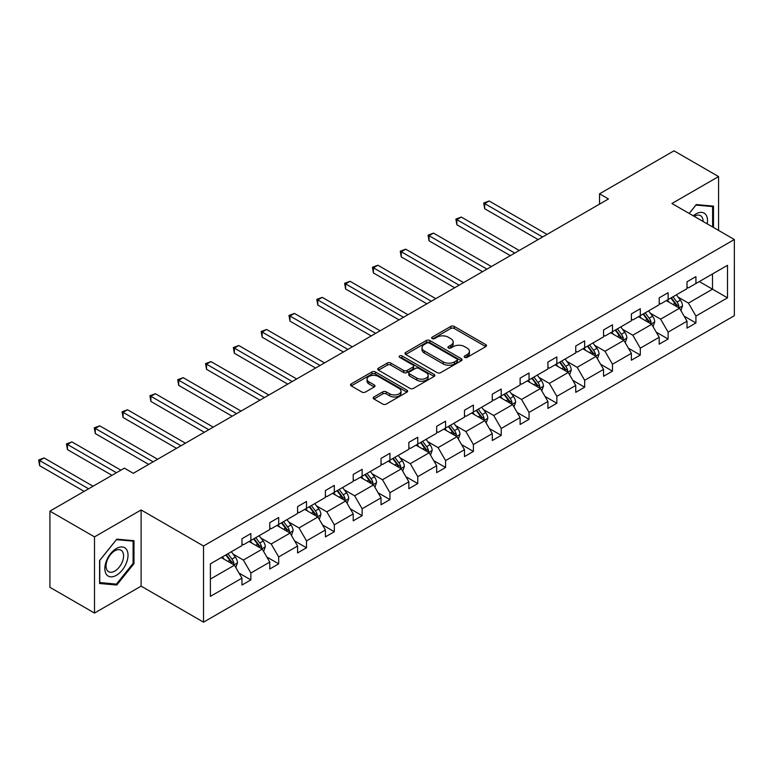<?xml version="1.0" encoding="UTF-8"?>
<svg xmlns="http://www.w3.org/2000/svg" width="773" height="773" viewBox="0 0 773 773"><rect width="100%" height="100%" fill="white"/><g stroke="black" fill="none" stroke-linecap="round" stroke-linejoin="round"><path stroke-width="1.16" d="M464.708 357.368A1.73 1.005 0 0 0 467.163 357.368L485.753 346.633A2.474 1.43 0 0 0 486.478 345.628A2.474 1.43 0 0 0 485.753 344.613L454.253 326.428A2.474 1.43 0 0 0 450.756 326.428L432.155 337.163A1.73 1.005 0 0 0 431.653 337.869A1.73 1.005 0 0 0 432.155 338.574A1.73 1.005 0 0 0 434.61 338.574L437.016 337.183A7.923 4.57 0 0 1 448.214 337.183L450.843 338.7A7.923 4.57 0 0 1 453.162 341.937A7.923 4.57 0 0 1 450.843 345.173L448.437 346.555A1.73 1.005 0 0 0 447.925 347.27A1.73 1.005 0 0 0 448.437 347.976A1.73 1.005 0 0 0 450.881 347.976L453.287 346.584A7.923 4.57 0 0 1 464.496 346.584L467.114 348.101A7.923 4.57 0 0 1 469.433 351.329A7.923 4.57 0 0 1 467.114 354.565L464.708 355.957A1.73 1.005 0 0 0 464.206 356.662A1.73 1.005 0 0 0 464.708 357.368L464.708 355.957M373.919 396.955A2.474 1.43 0 0 0 373.195 397.969A2.474 1.43 0 0 0 373.919 398.974L382.761 404.076A2.474 1.43 0 0 0 386.258 404.076L406.907 392.153A2.474 1.43 0 0 0 407.632 391.148A2.474 1.43 0 0 0 406.907 390.133L375.407 371.948A2.474 1.43 0 0 0 371.91 371.948L351.251 383.872A2.474 1.43 0 0 0 350.527 384.877A2.474 1.43 0 0 0 351.251 385.891L361.928 392.056A2.474 1.43 0 0 0 365.426 392.056L374.267 386.954A2.474 1.43 0 0 0 374.992 385.94A2.474 1.43 0 0 0 374.267 384.935L368.972 381.872A6.619 3.826 0 0 1 367.04 379.176A6.619 3.826 0 0 1 371.127 375.639A6.619 3.826 0 0 1 378.335 376.47L399.081 388.442A6.619 3.826 0 0 1 401.013 391.148A6.619 3.826 0 0 1 396.926 394.674A6.619 3.826 0 0 1 389.718 393.844L386.258 391.853A2.474 1.43 0 0 0 382.761 391.853L373.919 396.955L373.919 398.974M141.121 509.958L94.499 536.877L49.916 511.137L49.916 587.316L94.499 613.057L141.121 586.137L203.531 622.168L203.531 545.989L141.121 509.958L141.121 586.137M718.571 230.412L718.571 176.573L671.94 203.492L734.35 239.524L203.531 545.989M718.571 176.573L673.988 150.832L599.548 193.81L599.548 204.111M49.916 511.137L124.366 468.158L133.275 473.308L608.467 198.961L599.548 193.81M437.189 372.654A2.474 1.43 0 0 0 440.687 372.654L461.346 360.73A2.474 1.43 0 0 0 462.07 359.716A2.474 1.43 0 0 0 461.346 358.711L429.836 340.516A2.474 1.43 0 0 0 426.338 340.516L405.69 352.44A2.474 1.43 0 0 0 404.965 353.454A2.474 1.43 0 0 0 405.69 354.469L437.189 372.654M400.337 357.744A1.73 1.005 0 0 1 402.095 357.986L402.095 355.928L434.126 374.422A2.474 1.43 0 0 1 434.851 375.436A2.474 1.43 0 0 1 434.126 376.441L413.478 388.365A2.474 1.43 0 0 1 409.97 388.365L378.47 370.18L378.47 368.161A2.474 1.43 0 0 0 377.746 369.165A2.474 1.43 0 0 0 378.47 370.18M378.47 368.161L387.312 363.059A2.474 1.43 0 0 1 390.809 363.059L403.583 370.431A2.474 1.43 0 0 0 407.081 370.431L412.946 367.049A2.474 1.43 0 0 0 413.671 366.035A2.474 1.43 0 0 0 412.946 365.02L399.651 357.348A1.73 1.005 0 0 1 399.139 356.633A1.73 1.005 0 0 1 400.211 355.715A1.73 1.005 0 0 1 402.095 355.928M94.499 536.877L94.499 613.057M210.391 563.846L241.959 545.622L241.959 538.733L250.867 533.583L250.867 540.482L269.767 529.563L269.767 522.674L278.686 517.524L278.686 524.423L297.586 513.504L297.586 506.615L306.504 501.464L306.504 508.363L325.404 497.445L325.404 490.555L334.322 485.405L334.322 492.304L353.222 481.386L353.222 474.487L362.131 469.346L362.131 476.245L381.031 465.327L381.031 458.428L389.95 453.287L389.95 460.186L408.849 449.268L408.849 442.369L417.768 437.228L417.768 444.127L436.668 433.209L436.668 426.31L445.586 421.169L445.586 428.068L464.486 417.149L464.486 410.25L473.395 405.11L473.395 412.009L492.295 401.09L492.295 394.191L501.213 389.051L501.213 395.94L520.113 385.031L520.113 378.132L529.032 372.992L529.032 379.881L547.931 368.972L547.931 362.073L556.85 356.933L556.85 363.822L575.75 352.913L575.75 346.014L584.659 340.874L584.659 347.763L603.558 336.854L603.558 329.955L612.477 324.815L612.477 331.704L631.377 320.795L631.377 313.896L640.295 308.756L640.295 315.645L659.195 304.736L659.195 297.837L668.114 292.687L668.114 299.586L687.013 288.677L687.013 281.778L695.922 276.628L695.922 283.527L727.49 265.313L727.49 297.837L695.922 316.06L695.922 322.959L687.013 328.11L687.013 321.21L668.114 332.119L668.114 339.018L659.195 344.169L659.195 337.27L640.295 348.179L640.295 355.078L631.377 360.228L631.377 353.329L612.477 364.238L612.477 371.137L603.558 376.287L603.558 369.388L584.659 380.297L584.659 387.196L575.75 392.346L575.75 385.447L556.85 396.356L556.85 403.255L547.931 408.405L547.931 401.506L529.032 412.415L529.032 419.314L520.113 424.464L520.113 417.565L501.213 428.474L501.213 435.373L492.295 440.523L492.295 433.624L473.395 444.533L473.395 451.432L464.486 456.582L464.486 449.683L445.586 460.592L445.586 467.491L436.668 472.641L436.668 465.742L417.768 476.651L417.768 483.55L408.849 488.7L408.849 481.801L389.95 492.71L389.95 499.609L381.031 504.759L381.031 497.86L362.131 508.769L362.131 515.668L353.222 520.818L353.222 513.919L334.322 524.828L334.322 531.727L325.404 536.877L325.404 529.978L306.504 540.887L306.504 547.786L297.586 552.937L297.586 546.038L278.686 556.947L278.686 563.846L269.767 568.996L269.767 562.097L250.867 573.006L250.867 579.905L241.959 585.055L241.959 578.156L210.391 596.379L210.391 563.846M203.531 622.168L734.35 315.703L734.35 239.524M249.09 541.506L262.279 549.13L243.379 560.038L233.06 554.077M243.379 560.038L250.867 573.006M262.279 549.13L269.767 562.097M241.959 543.979L243.379 544.801L250.867 540.482M276.908 525.447L290.097 533.07L271.197 543.979L260.878 538.018M271.197 543.979L278.686 556.947M290.097 533.07L297.586 546.038M269.767 527.92L271.197 528.742L278.686 524.423M304.717 509.388L317.916 517.011L299.016 527.92L288.696 521.959M299.016 527.92L306.504 540.887M317.916 517.011L325.404 529.978M297.586 511.861L299.016 512.683L306.504 508.363M332.535 493.329L345.734 500.952L326.834 511.861L316.505 505.9M326.834 511.861L334.322 524.828M345.734 500.952L353.222 513.919M325.404 495.802L326.834 496.624L334.322 492.304M360.353 477.27L373.543 484.893L354.643 495.802L344.323 489.84M354.643 495.802L362.131 508.769M373.543 484.893L381.031 497.86M353.222 479.743L354.643 480.564L362.131 476.245M388.172 461.21L401.361 468.834L382.461 479.743L372.142 473.781M382.461 479.743L389.95 492.71M401.361 468.834L408.849 481.801M381.031 463.684L382.461 464.505L389.95 460.186M415.98 445.151L429.179 452.775L410.279 463.684L399.96 457.722M410.279 463.684L417.768 476.651M429.179 452.775L436.668 465.742M408.849 447.625L410.279 448.446L417.768 444.127M443.799 429.092L456.998 436.716L438.098 447.625L427.769 441.663M438.098 447.625L445.586 460.592M456.998 436.716L464.486 449.683M436.668 431.566L438.098 432.387L445.586 428.068M471.617 413.033L484.806 420.647L465.906 431.566L455.587 425.604M465.906 431.566L473.395 444.533M484.806 420.647L492.295 433.624M464.486 415.507L465.906 416.328L473.395 412.009M499.426 396.974L512.625 404.588L493.725 415.507L483.405 409.545M493.725 415.507L501.213 428.474M512.625 404.588L520.113 417.565M492.295 399.448L493.725 400.269L501.213 395.94M527.244 380.915L540.443 388.529L521.543 399.448L511.224 393.486M521.543 399.448L529.032 412.415M540.443 388.529L547.931 401.506M520.113 383.389L521.543 384.21L529.032 379.881M555.062 364.856L568.261 372.47L549.352 383.389L539.032 377.427M549.352 383.389L556.85 396.356M568.261 372.47L575.75 385.447M547.931 367.33L549.352 368.151L556.85 363.822M582.881 348.797L596.07 356.411L577.17 367.33L566.851 361.368M577.17 367.33L584.659 380.297M596.07 356.411L603.558 369.388M575.75 351.271L577.17 352.092L584.659 347.763M610.689 332.738L623.888 340.352L604.988 351.271L594.669 345.309M604.988 351.271L612.477 364.238M623.888 340.352L631.377 353.329M603.558 335.211L604.988 336.033L612.477 331.704M638.508 316.679L651.707 324.293L632.807 335.211L622.487 329.25M632.807 335.211L640.295 348.179M651.707 324.293L659.195 337.27M631.377 319.152L632.807 319.974L640.295 315.645M666.326 300.62L679.525 308.234L660.615 319.152L650.296 313.191M660.615 319.152L668.114 332.119M679.525 308.234L687.013 321.21M659.195 303.093L660.615 303.915L668.114 299.586M699.314 281.575L712.503 289.189L688.434 303.093L678.114 297.132M688.434 303.093L695.922 316.06M727.49 297.837L712.503 289.189L712.503 273.951L727.49 265.313M687.013 287.034L688.434 287.856L695.922 283.527M210.391 579.083L234.47 565.189L221.271 557.565M234.47 565.189L241.959 578.156M684.066 316.109L695.922 322.959M656.248 332.168L668.114 339.018M628.439 348.227L640.295 355.078M600.621 364.286L612.477 371.137M572.803 380.345L584.659 387.196M544.984 396.404L556.85 403.255M517.176 412.473L529.032 419.314M489.357 428.532L501.213 435.373M461.539 444.591L473.395 451.432M433.721 460.65L445.586 467.491M405.912 476.709L417.768 483.55M378.094 492.768L389.95 499.609M350.275 508.827L362.131 515.668M322.457 524.886L334.322 531.727M294.648 540.945L306.504 547.786M266.83 557.004L278.686 563.846M239.012 573.064L250.867 579.905M713.489 227.475L713.489 206.12L696.28 204.584L689.168 213.435M133.99 563.633L133.99 540.694L116.781 539.158L99.582 560.56L99.582 583.499L116.781 585.035L133.99 563.633L133.101 563.121M465.404 357.619L467.114 356.624A7.923 4.57 0 0 0 469.433 353.396L469.433 351.329M453.162 341.937L453.162 343.995A7.923 4.57 0 0 1 450.843 347.232L449.123 348.217M485.753 344.613L485.753 346.633L454.253 328.486A2.474 1.43 0 0 0 450.756 328.486L432.851 338.816M461.307 360.749L429.836 342.584A2.474 1.43 0 0 0 426.338 342.584L405.719 354.488M456.969 360.431A1.73 1.005 0 0 0 457.471 359.716A1.73 1.005 0 0 0 456.969 359.01L429.315 343.048A1.73 1.005 0 0 0 426.86 343.048L424.329 344.516A7.923 4.57 0 0 0 422.01 347.744A7.923 4.57 0 0 0 424.329 350.981L443.229 361.89A7.923 4.57 0 0 0 454.427 361.89L456.969 360.431L456.969 362.489A1.73 1.005 0 0 0 457.471 361.783L457.471 359.716M422.01 347.744L422.01 349.802A7.923 4.57 0 0 0 424.329 353.039L424.329 350.981M456.969 362.489L454.427 363.948A7.923 4.57 0 0 1 443.229 363.948L424.329 353.039M378.499 370.199L387.312 365.117L387.312 363.059M413.671 366.035L413.671 368.093A2.474 1.43 0 0 1 412.946 369.108L407.081 372.489A2.474 1.43 0 0 1 403.583 372.489L390.809 365.117A2.474 1.43 0 0 0 387.312 365.117M402.095 357.986L434.097 376.461M416.84 378.084A6.619 3.826 0 0 0 424.058 378.915A6.619 3.826 0 0 0 428.145 375.378A6.619 3.826 0 0 0 426.203 372.683L418.898 368.46A2.474 1.43 0 0 0 415.401 368.46L409.535 371.842A2.474 1.43 0 0 0 408.811 372.857A2.474 1.43 0 0 0 409.535 373.861L416.84 378.084L416.84 380.142A6.619 3.826 0 0 0 424.058 380.973A6.619 3.826 0 0 0 428.145 377.437L428.145 375.378M408.811 372.857L408.811 374.915A2.474 1.43 0 0 0 409.535 375.929L409.535 373.861M416.84 380.142L409.535 375.929M401.013 391.148L401.013 393.206A6.619 3.826 0 0 1 396.926 396.733A6.619 3.826 0 0 1 389.718 395.911L386.258 393.911A2.474 1.43 0 0 0 382.761 393.911L373.948 398.994M367.04 379.176L367.04 381.234A6.619 3.826 0 0 0 368.972 383.93L368.972 381.872M374.238 386.973L368.972 383.93M406.907 390.133L406.907 392.153L375.407 374.006A2.474 1.43 0 0 0 371.91 374.006L351.29 385.911M114.964 583.992L116.781 585.035M680.878 310.582L682.511 305.847A6.686 3.855 -120 0 0 680.385 300.156L676.375 294.813M669.196 302.282L667.466 299.963M547.042 234.422L489.145 200.999L484.681 203.57L484.681 208.72L538.124 239.572M678.53 307.664L678.907 306.137A6.686 3.855 -120 0 0 676.993 302.117L672.993 296.774M671.322 297.74L675.728 303.615A3.401 1.961 60 0 1 676.346 304.649L678.907 306.137M670.848 298.001L674.858 303.345A6.686 3.855 60 0 1 676.52 306.504M484.681 208.72L483.705 203.009L542.578 237.002M483.705 203.009L489.145 200.999M653.059 326.641L654.702 321.906A6.686 3.855 -120 0 0 652.567 316.215L648.566 310.872M641.387 318.341L639.648 316.022M519.224 250.481L461.326 217.058L456.872 219.629L456.872 224.779L510.306 255.631M650.721 323.723L651.088 322.196A6.686 3.855 -120 0 0 649.175 318.176L645.175 312.833M643.503 313.799L647.909 319.674A3.401 1.961 60 0 1 648.528 320.708L651.088 322.196M643.039 314.06L647.04 319.404A6.686 3.855 60 0 1 648.702 322.563M456.872 224.779L455.886 219.068L514.76 253.061M455.886 219.068L461.326 217.058M625.241 342.7L626.884 337.965A6.686 3.855 -120 0 0 624.748 332.274L620.748 326.931M613.569 334.4L611.83 332.081M491.406 266.54L433.508 233.117L429.054 235.688L429.054 240.838L482.487 271.69M622.903 339.782L623.28 338.255A6.686 3.855 -120 0 0 621.366 334.236L617.356 328.892M615.685 329.858L620.091 335.733A3.401 1.961 60 0 1 620.709 336.767L623.28 338.255M615.221 330.119L619.221 335.472A6.686 3.855 60 0 1 620.893 338.622M429.054 240.838L428.068 235.127L486.951 269.12M428.068 235.127L433.508 233.117M707.208 223.851A16.388 9.46 120 0 0 693.284 215.812M703.072 221.465A12.407 7.17 120 0 0 700.502 215.638A12.407 7.17 120 0 0 694.173 216.324M689.207 213.454L695.922 205.096L712.6 206.584L712.6 226.962M711.489 205.947L712.6 206.584M126.463 562.792A16.388 9.46 120 0 0 122.221 546.955A16.388 9.46 120 0 0 106.394 560.995A16.388 9.46 120 0 0 110.636 576.832A16.388 9.46 120 0 0 126.463 562.792M122.405 561.633A12.407 7.17 120 0 0 121.003 550.202A12.407 7.17 120 0 0 107.205 560.27A12.407 7.17 120 0 0 108.597 571.701A12.407 7.17 120 0 0 122.405 561.633M99.756 582.629L99.756 560.406L116.423 539.66L133.101 541.148L133.101 563.382L116.423 584.117L99.582 582.533M131.99 540.511L133.101 541.148M597.432 358.759L599.065 354.024A6.686 3.855 -120 0 0 596.94 348.333L592.93 342.99M585.75 350.459L584.021 348.14M463.587 282.599L405.699 249.177L401.235 251.747L401.235 256.897L454.679 287.749M595.084 355.841L595.461 354.314A6.686 3.855 -120 0 0 593.548 350.295L589.548 344.951M587.866 345.918L592.273 351.792A3.401 1.961 60 0 1 592.891 352.826L595.461 354.314M587.403 346.178L591.413 351.531A6.686 3.855 60 0 1 593.075 354.681M401.235 256.897L400.259 251.186L459.133 285.179M400.259 251.186L405.699 249.177M569.614 374.818L571.257 370.083A6.686 3.855 -120 0 0 569.121 364.392L565.121 359.049M557.932 366.518L556.202 364.199M435.779 298.658L377.881 265.236L373.417 267.806L373.417 272.956L426.86 303.808M567.266 371.9L567.643 370.373A6.686 3.855 -120 0 0 565.73 366.354L561.729 361.01M560.058 361.977L564.464 367.851A3.401 1.961 60 0 1 565.082 368.885L567.643 370.373M559.584 362.247L563.594 367.59A6.686 3.855 60 0 1 565.256 370.74M373.417 272.956L372.441 267.245L431.315 301.238M372.441 267.245L377.881 265.236M541.796 390.877L543.438 386.142A6.686 3.855 -120 0 0 541.303 380.451L537.303 375.108M530.123 382.577L528.384 380.258M407.96 314.717L350.063 281.295L345.608 283.865L345.608 289.015L399.042 319.867M539.457 387.959L539.825 386.432A6.686 3.855 -120 0 0 537.911 382.413L533.911 377.069M532.239 378.036L536.646 383.91A3.401 1.961 60 0 1 537.264 384.944L539.825 386.432M531.776 378.306L535.776 383.65A6.686 3.855 60 0 1 537.438 386.8M345.608 289.015L344.623 283.305L403.496 317.297M344.623 283.305L350.063 281.295M513.977 406.936L515.62 402.202A6.686 3.855 -120 0 0 513.485 396.51L509.484 391.167M502.305 398.636L500.566 396.317M380.142 330.776L322.244 297.354L317.79 299.934L317.79 305.074L371.224 335.926M511.639 404.028L512.016 402.491A6.686 3.855 -120 0 0 510.103 398.472L506.093 393.128M504.421 394.095L508.827 399.97A3.401 1.961 60 0 1 509.446 401.003L512.016 402.491M503.957 394.365L507.958 399.709A6.686 3.855 60 0 1 509.629 402.859M317.79 305.074L316.804 299.364L375.688 333.356M316.804 299.364L322.244 297.354M486.169 422.995L487.802 418.261A6.686 3.855 -120 0 0 485.676 412.569L481.666 407.226M474.487 414.695L472.757 412.376M352.324 346.845L294.436 313.413L289.972 315.993L289.972 321.133L343.415 351.986M483.821 420.087L484.198 418.551A6.686 3.855 -120 0 0 482.284 414.531L478.284 409.188M476.603 410.154L481.009 416.029A3.401 1.961 60 0 1 481.627 417.062L484.198 418.551M476.139 410.424L480.149 415.768A6.686 3.855 60 0 1 481.811 418.918M289.972 321.133L288.996 315.423L347.869 349.415M288.996 315.423L294.436 313.413M458.35 439.054L459.993 434.32A6.686 3.855 -120 0 0 457.858 428.629L453.857 423.285M446.668 430.754L444.939 428.435M324.515 362.904L266.617 329.472L262.153 332.052L262.153 337.192L315.597 368.045M456.002 436.146L456.379 434.61A6.686 3.855 -120 0 0 454.466 430.59L450.466 425.247M448.794 426.213L453.2 432.088A3.401 1.961 60 0 1 453.819 433.122L456.379 434.61M448.321 426.483L452.331 431.827A6.686 3.855 60 0 1 453.993 434.977M262.153 337.192L261.177 331.482L320.051 365.474M261.177 331.482L266.617 329.472M430.532 455.113L432.175 450.379A6.686 3.855 -120 0 0 430.039 444.688L426.039 439.344M418.86 446.813L417.12 444.494M296.697 378.963L238.799 345.531L234.345 348.111L234.345 353.251L287.778 384.104M428.194 452.205L428.561 450.669A6.686 3.855 -120 0 0 426.648 446.649L422.647 441.306M420.976 442.272L425.382 448.156A3.401 1.961 60 0 1 426 449.19L428.561 450.669M420.512 442.543L424.512 447.886A6.686 3.855 60 0 1 426.174 451.036M234.345 353.251L233.359 347.541L292.233 381.533M233.359 347.541L238.799 345.531M402.714 471.172L404.356 466.438A6.686 3.855 -120 0 0 402.221 460.747L398.221 455.403M391.041 462.872L389.302 460.553M268.878 395.022L210.981 361.59L206.526 364.17L206.526 369.31L259.96 400.163M400.375 468.264L400.752 466.728A6.686 3.855 -120 0 0 398.839 462.708L394.829 457.365M393.157 458.331L397.564 464.215A3.401 1.961 60 0 1 398.182 465.249L400.752 466.728M392.694 458.602L396.694 463.945A6.686 3.855 60 0 1 398.366 467.095M206.526 369.31L205.541 363.6L264.424 397.593M205.541 363.6L210.981 361.59M374.905 487.241L376.538 482.497A6.686 3.855 -120 0 0 374.412 476.806L370.402 471.462M363.223 478.931L361.493 476.612M241.06 411.081L183.172 377.649L178.708 380.229L178.708 385.369L232.151 416.222M372.557 484.323L372.934 482.787A6.686 3.855 -120 0 0 371.021 478.767L367.02 473.424M365.339 474.39L369.745 480.275A3.401 1.961 60 0 1 370.364 481.308L372.934 482.787M364.875 474.661L368.885 480.004A6.686 3.855 60 0 1 370.547 483.154M178.708 385.369L177.732 379.659L236.606 413.652M177.732 379.659L183.172 377.649M347.087 503.3L348.729 498.556A6.686 3.855 -120 0 0 346.594 492.874L342.594 487.521M335.414 494.991L333.675 492.672M213.251 427.14L155.354 393.708L150.89 396.288L150.89 401.429L204.333 432.281M344.748 500.382L345.116 498.846A6.686 3.855 -120 0 0 343.202 494.826L339.202 489.483M337.53 490.449L341.937 496.334A3.401 1.961 60 0 1 342.555 497.368L345.116 498.846M337.057 490.72L341.067 496.063A6.686 3.855 60 0 1 342.729 499.213M150.89 401.429L149.914 395.718L208.787 429.711M149.914 395.718L155.354 393.708M319.268 519.359L320.911 514.615A6.686 3.855 -120 0 0 318.776 508.934L314.775 503.581M307.596 511.05L305.857 508.731M185.433 443.2L127.535 409.767L123.081 412.347L123.081 417.488L176.515 448.34M316.93 516.441L317.297 514.905A6.686 3.855 -120 0 0 315.384 510.885L311.384 505.542M309.712 506.508L314.118 512.393A3.401 1.961 60 0 1 314.737 513.427L317.297 514.905M309.248 506.779L313.249 512.122A6.686 3.855 60 0 1 314.911 515.272M123.081 417.488L122.095 411.777L180.979 445.77M122.095 411.777L127.535 409.767M291.45 535.418L293.093 530.674A6.686 3.855 -120 0 0 290.957 524.993L286.957 519.649M279.778 527.109L278.038 524.79M157.615 459.259L99.717 425.826L95.263 428.406L95.263 433.547L148.696 464.399M289.112 532.5L289.489 530.964A6.686 3.855 -120 0 0 287.575 526.944L283.565 521.601M281.894 522.567L286.3 528.452A3.401 1.961 60 0 1 286.918 529.486L289.489 530.964M281.43 522.838L285.43 528.181A6.686 3.855 60 0 1 287.102 531.331M95.263 433.547L94.277 427.836L153.16 461.829M94.277 427.836L99.717 425.826M263.641 551.478L265.274 546.733A6.686 3.855 -120 0 0 263.149 541.052L259.139 535.708M251.959 543.168L250.23 540.849M120.888 470.168L71.908 441.885L67.444 444.465L67.444 449.606L111.969 475.318M261.293 548.559L261.67 547.023A6.686 3.855 -120 0 0 259.757 543.004L255.757 537.66M254.075 538.626L258.482 544.511A3.401 1.961 60 0 1 259.1 545.545L261.67 547.023M253.612 538.897L257.622 544.24A6.686 3.855 60 0 1 259.284 547.39M67.444 449.606L66.468 443.895L116.423 472.738M66.468 443.895L71.908 441.885M235.823 567.537L237.466 562.802A6.686 3.855 -120 0 0 235.33 557.111L231.33 551.767M224.151 559.227L222.411 556.908M93.069 486.227L44.09 457.945L39.626 460.524L39.626 465.675L84.151 491.377M233.485 564.619L233.852 563.082A6.686 3.855 -120 0 0 231.939 559.063L227.938 553.719M226.267 554.685L230.673 560.57A3.401 1.961 60 0 1 231.291 561.604L233.852 563.082M225.803 554.956L229.803 560.299A6.686 3.855 60 0 1 231.465 563.449M39.626 465.675L38.65 459.954L88.615 488.797M38.65 459.954L44.09 457.945M467.114 356.624L467.114 354.565M448.437 347.976L448.437 346.555M450.843 347.232L450.843 345.173M432.155 338.574L432.155 337.163M450.756 328.486L450.756 326.428M454.253 328.486L454.253 326.428M405.69 354.469L405.69 352.44M426.338 342.584L426.338 340.516M429.836 342.584L429.836 340.516M461.346 360.73L461.346 358.711M443.229 363.948L443.229 361.89M454.427 363.948L454.427 361.89M390.809 365.117L390.809 363.059M403.583 372.489L403.583 370.431M407.081 372.489L407.081 370.431M412.946 369.108L412.946 367.049M434.126 376.441L434.126 374.422M382.761 393.911L382.761 391.853M386.258 393.911L386.258 391.853M389.718 395.911L389.718 393.844M374.267 386.954L374.267 384.935M351.251 385.891L351.251 383.872M371.91 374.006L371.91 371.948M375.407 374.006L375.407 371.948M679.042 307.963L682.472 305.973M676.993 302.117L680.385 300.156M672.954 304.446L674.858 303.345M651.224 324.022L654.654 322.032M649.175 318.176L652.567 316.215M645.136 320.505L647.04 319.404M623.405 340.081L626.835 338.091M621.366 334.236L624.748 332.274M617.327 336.564L619.221 335.472M595.587 356.14L599.027 354.16M593.548 350.295L596.94 348.333M589.509 352.623L591.413 351.531M567.778 372.2L571.208 370.219M565.73 366.354L569.121 364.392M561.691 368.682L563.594 367.59M539.96 388.259L543.39 386.278M537.911 382.413L541.303 380.451M533.872 384.741L535.776 383.65M512.141 404.318L515.572 402.337M510.103 398.472L513.485 396.51M506.064 400.801L507.958 399.709M484.333 420.377L487.763 418.396M482.284 414.531L485.676 412.569M478.245 416.86L480.149 415.768M456.514 436.436L459.945 434.455M454.466 430.59L457.858 428.629M450.427 432.919L452.331 431.827M428.696 452.495L432.126 450.514M426.648 446.649L430.039 444.688M422.609 448.978L424.512 447.886M400.878 468.554L404.318 466.573M398.839 462.708L402.221 460.747M394.8 465.037L396.694 463.945M373.069 484.613L376.499 482.632M371.021 478.767L374.412 476.806M366.982 481.096L368.885 480.004M345.251 500.672L348.681 498.691M343.202 494.826L346.594 492.874M339.163 497.155L341.067 496.063M317.432 516.731L320.863 514.75M315.384 510.885L318.776 508.934M311.345 513.214L313.249 512.122M289.614 532.79L293.054 530.809M287.575 526.944L290.957 524.993M283.536 529.273L285.43 528.181M261.805 548.849L265.236 546.869M259.757 543.004L263.149 541.052M255.718 545.332L257.622 544.24M233.987 564.908L237.417 562.928M231.939 559.063L235.33 557.111M227.9 561.391L229.803 560.299"/></g></svg>
